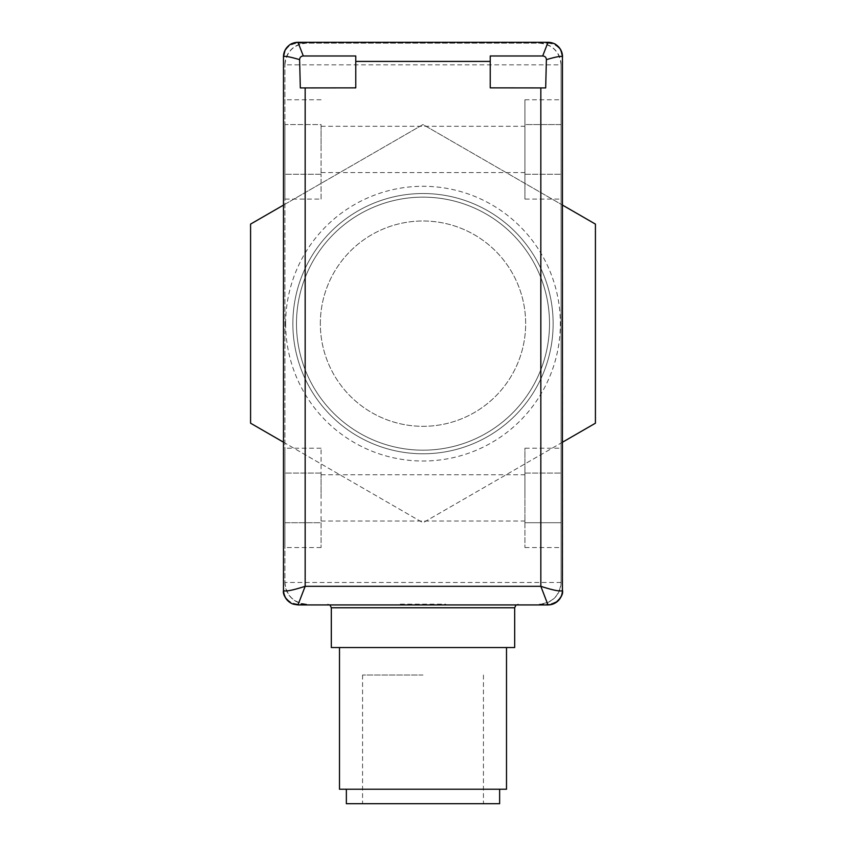 <?xml version="1.0" encoding="UTF-8"?>
<svg xmlns="http://www.w3.org/2000/svg" width="846" height="846" viewBox="0 0 846 846"><rect width="100%" height="100%" fill="white"/><g stroke="black" fill="none" stroke-linecap="round" stroke-linejoin="round"><path stroke-width="0.63" stroke-dasharray="4.23 3.17" d="M296.481 323.658A126.519 126.519 0 0 1 423 197.139A126.519 126.519 0 0 1 549.519 323.658A126.519 126.519 0 0 1 423 450.178A126.519 126.519 0 0 1 296.481 323.658A126.519 126.519 0 0 1 423 197.139A126.519 126.519 0 0 1 549.519 323.658A126.519 126.519 0 0 1 423 450.178A126.519 126.519 0 0 1 296.481 323.658A126.519 126.519 0 0 1 423 197.139A126.519 126.519 0 0 1 549.519 323.658A126.519 126.519 0 0 1 423 450.178A126.519 126.519 0 0 1 296.481 323.658A126.519 126.519 0 0 1 423 197.139A126.519 126.519 0 0 1 549.519 323.658A126.519 126.519 0 0 1 423 450.178A126.519 126.519 0 0 1 296.481 323.658M320.338 323.658A102.662 102.662 0 0 1 423 220.996A102.662 102.662 0 0 1 525.662 323.658A102.662 102.662 0 0 1 423 426.321A102.662 102.662 0 0 1 320.338 323.658A102.662 102.662 0 0 1 423 220.996A102.662 102.662 0 0 1 525.662 323.658A102.662 102.662 0 0 1 423 426.321A102.662 102.662 0 0 1 320.338 323.658M346.363 803.7L499.637 803.7M423 675.013L362.564 675.013L423 675.013M400.285 604.16L445.715 604.16M553.136 323.658A130.136 130.136 0 0 1 423 453.784A130.136 130.136 0 0 1 292.864 323.658A130.136 130.136 0 0 1 423 193.523A130.136 130.136 0 0 1 553.136 323.658A130.136 130.136 0 0 1 423 453.784A130.136 130.136 0 0 1 292.864 323.658A130.136 130.136 0 0 1 423 193.523A130.136 130.136 0 0 1 553.136 323.658M339.5 789.244L506.5 789.244M331.325 647.539L514.675 647.539M524.932 149.425L524.932 126.287L524.932 149.425M321.068 149.425L321.068 126.287L321.068 149.425M524.932 497.892L524.932 474.754L524.932 497.892M321.068 497.892L321.068 474.754L321.068 497.892M539.399 604.16A21.689 21.689 0 0 0 561.088 582.471L561.088 64.835L561.088 582.471C559.703 595.552 552.48 602.786 539.399 604.16L548.071 604.16L548.071 604.89A14.456 14.445 180 0 0 556.034 602.5M561.088 582.471L284.912 582.471L284.912 64.835L284.912 582.471A21.689 21.689 0 0 0 306.601 604.16L297.929 604.16C289.205 603.24 284.393 598.418 283.473 589.694L283.473 57.613C284.393 48.888 289.205 44.066 297.929 43.146L306.601 43.146A21.689 21.689 0 0 0 284.912 64.835L561.088 64.835A21.689 21.689 0 0 0 539.399 43.146L306.601 43.146C293.52 44.531 286.297 51.754 284.912 64.835M423 789.244L346.363 789.244L423 789.244M423 647.539L339.5 647.539L423 647.539M284.912 124.584L284.912 199.096L284.912 124.584L321.068 124.584L321.068 174.255L321.068 124.584L284.912 124.584M284.912 522.722L284.912 448.221L284.912 547.563L284.912 522.722L321.068 522.722L321.068 448.221L321.068 547.563L321.068 522.722L284.912 522.722M556.234 44.859A14.456 14.456 0 0 0 548.071 42.332L548.071 43.146L306.601 43.146M561.088 448.221L561.088 473.051L561.088 448.221L524.932 448.221L524.932 473.051L524.932 448.221M561.088 522.722L561.088 473.051L561.088 547.563L561.088 522.722L524.932 522.722L524.932 547.563L524.932 473.051L524.932 522.722L561.088 522.722M561.088 124.584L561.088 174.255L561.088 99.754L561.088 124.584L524.932 124.584L524.932 199.096L524.932 99.754L524.932 124.584L561.088 124.584M561.088 199.096L561.088 174.255L561.088 199.096L524.932 199.096M562.527 590.434L562.527 56.788M562.527 589.694C561.607 598.418 556.795 603.24 548.071 604.16M548.071 43.146C556.795 44.066 561.607 48.888 562.527 57.613M283.473 56.788L283.473 57.613M298.004 604.932L297.929 604.16M284.912 582.471C286.297 595.552 293.52 602.786 306.601 604.16M539.399 43.146C552.48 44.531 559.703 51.754 561.088 64.835M289.966 602.5A14.456 14.445 180 0 0 297.929 604.89M293.435 604.192A14.456 14.371 108.3 0 0 297.972 604.922L548.071 604.89M297.929 43.146L297.929 42.332A14.456 14.456 0 0 0 289.766 44.859M524.932 99.754L561.088 99.754M524.932 174.255L561.088 174.255L524.932 174.255M524.932 473.051L561.088 473.051L524.932 473.051M524.932 547.563L561.088 547.563M321.068 199.096L321.068 174.255L321.068 199.096L284.912 199.096M321.068 99.754L284.912 99.754M321.068 174.255L284.912 174.255L321.068 174.255M321.068 473.051L284.912 473.051L321.068 473.051M321.068 448.221L284.912 448.221M321.068 547.563L284.912 547.563M423 803.7L483.436 803.7L423 803.7M300.319 87.921L355.764 87.921L355.764 55.984M545.681 87.921L490.236 87.857M490.236 87.921L490.236 55.984M595.425 224.105L595.425 423.201L423 522.754L250.575 423.201L250.575 224.105L423 124.552L595.425 224.105M283.473 205.113L423 124.552L562.527 205.113M562.527 442.194L423 522.754L283.473 442.194M331.325 607.777L514.675 607.777M285.641 323.658A137.359 137.359 0 0 0 423 461.017A137.359 137.359 0 0 0 560.359 323.658A137.359 137.359 0 0 0 423 186.289A137.359 137.359 0 0 0 285.641 323.658M297.929 42.332L548.071 42.332M362.564 675.013L362.564 803.7M329.94 604.932L327.719 604.16M321.068 172.552L524.932 172.552M321.068 521.02L524.932 521.02M321.068 474.754L524.932 474.754M321.068 126.287L524.932 126.287M516.06 604.932L518.281 604.16M483.436 675.013L483.436 803.7"/><path stroke-width="1.27" d="M499.637 789.244L499.637 803.7L346.363 803.7L346.363 789.244M506.5 647.539L506.5 789.244L339.5 789.244L339.5 647.539M331.325 607.777L514.675 607.777L514.675 647.539L331.325 647.539L331.325 607.777L329.94 604.932M283.473 589.694L283.6 590.688A14.456 14.371 108.3 0 0 293.425 604.192A14.456 14.371 108.3 0 0 293.435 604.192L298.004 604.932L547.997 604.932L540.837 586.31C552.724 590.159 559.904 591.618 562.4 590.688L562.442 56.608C560.909 55.91 555.558 56.925 546.389 59.643L545.681 87.921L490.236 87.857L490.236 55.984L542.688 55.984L548.018 42.3L552.681 43.072A14.456 14.393 -71.1 0 0 548.039 42.311M297.961 42.311A14.456 14.393 71.1 0 0 293.319 43.072A14.456 14.393 71.1 0 0 293.266 43.083A14.456 14.393 71.1 0 0 283.558 56.608C285.091 55.91 290.442 56.925 299.611 59.643L300.319 87.921L355.764 87.857L355.764 55.984L303.312 55.984L297.982 42.3L548.018 42.3M542.688 55.984C544.993 56.132 546.23 57.359 546.389 59.643M562.442 56.608A14.456 14.393 -71.1 0 0 552.734 43.083A14.456 14.393 -71.1 0 0 552.681 43.072M299.611 59.643C299.77 57.359 300.996 56.143 303.312 55.984M289.966 602.5A14.456 14.445 180 0 1 283.473 590.434L283.473 56.788L285.07 50.178C290.051 42.966 292.356 43.749 293.266 43.083M283.6 590.688C286.096 591.618 293.276 590.159 305.163 586.31L297.972 604.922M283.558 56.608L283.473 56.788A14.456 14.456 0 0 1 289.766 44.859M556.034 602.5A14.456 14.445 180 0 0 562.527 590.434C563.235 594.601 560.56 598.926 554.511 603.399L552.575 604.192A14.456 14.371 -108.3 0 0 562.4 590.688M548.028 604.922A14.456 14.371 -108.3 0 0 552.565 604.192A14.456 14.371 -108.3 0 0 552.575 604.192M552.734 43.083C553.644 43.749 555.949 42.966 560.93 50.178L562.527 56.788A14.456 14.456 0 0 0 556.234 44.859M562.527 205.113L595.425 224.105L595.425 423.201L562.527 442.194M283.473 442.194L250.575 423.201L250.575 224.105L283.473 205.113M305.163 87.857L305.163 586.31L540.837 586.31L540.837 87.857M490.236 61.42L355.764 61.42M297.982 42.3L293.319 43.072M283.473 590.434C282.765 594.601 285.44 598.926 291.489 603.399L293.425 604.192M547.997 604.932L552.565 604.192M514.675 607.777L516.06 604.932"/></g></svg>
